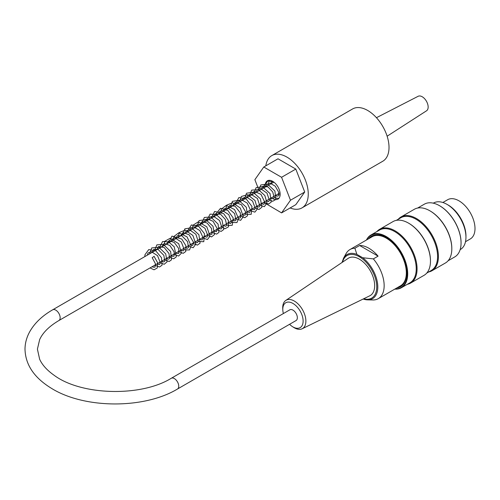 <?xml version="1.0" encoding="UTF-8"?>
<svg xmlns="http://www.w3.org/2000/svg" width="500" height="500" viewBox="0 0 500 500"><rect width="100%" height="100%" fill="white"/><g stroke="black" fill="none" stroke-linecap="round" stroke-linejoin="round"><path stroke-width="0.75" d="M289.581 324.3A14.369 8.294 -120 0 0 292.337 326.538A14.369 8.294 -120 0 0 303.113 321.287A14.369 8.294 -120 0 0 292.75 303.337A14.369 8.294 -120 0 0 282.812 310.044A14.369 8.294 -120 0 0 283.006 311.8A14.369 8.294 -120 0 0 283.375 313.55M171.256 378.281L289.85 309.812A6.206 3.581 60 0 1 296.056 313.394A6.206 3.581 60 0 1 296.056 320.556L177.463 389.031C143.831 409.306 83.7 408.85 50.963 388.025C33.981 377.525 25.325 364.506 25 348.956C25.1 343.319 26.506 337.881 29.231 332.644C34.044 323.644 41.856 316.031 52.663 309.812A6.206 3.581 -120 0 1 58.869 313.394A6.206 3.581 -120 0 1 58.869 320.556C49.219 326.275 42.819 332.619 39.656 339.575L37.413 349.125L39.631 359.212C42.213 364.938 47.081 370.319 54.231 375.356C81.25 395.494 140.969 397.106 171.256 378.281A6.206 3.581 60 0 1 177.463 381.863A6.206 3.581 60 0 1 177.463 389.031M460.144 249.644L460.394 249.5A26.837 15.494 -120 0 0 464.506 228A26.837 15.494 -120 0 0 446.975 204.35A26.837 15.494 -120 0 0 433.556 203.025L433.306 203.169M447.319 204.55A25.294 14.6 60 0 1 448.081 204.975A25.294 14.6 60 0 1 465.944 236.825M376.9 231.569A31.025 17.913 60 0 1 379.613 229.325A31.025 17.913 60 0 1 395.125 230.863A31.025 17.913 60 0 1 415.394 258.206A31.025 17.913 60 0 1 410.637 283.069A31.025 17.913 60 0 1 407.344 284.294M410.637 283.069L424.044 275.331A31.025 17.913 -120 0 0 430.469 261.125A31.025 17.913 -120 0 0 408.525 223.125A31.025 17.913 -120 0 0 393.013 221.588L379.613 229.325M408.944 223.369L408.525 223.125L408.944 223.369A30.444 17.575 60 0 1 430.469 260.65L430.469 261.125M398.25 219.244A31.025 17.913 60 0 1 400.956 217A31.025 17.913 60 0 1 416.475 218.538A31.025 17.913 60 0 1 436.744 245.881A31.025 17.913 60 0 1 431.987 270.744A31.025 17.913 60 0 1 428.688 271.969M431.987 270.744L445.387 263.006A31.025 17.913 -120 0 0 451.812 248.8A31.025 17.913 -120 0 0 429.875 210.8A31.025 17.913 -120 0 0 414.363 209.262L400.956 217M430.288 211.044L429.875 210.8L430.288 211.044A30.444 17.575 60 0 1 451.812 248.325L451.812 248.8M439.656 205.769A30.106 17.381 60 0 1 439.775 205.837L439.775 205.837A30.106 17.381 60 0 1 461.062 242.706A30.106 17.381 60 0 1 461.062 242.844M395.031 288.981A30.106 17.381 -120 0 0 400.988 252.812A30.106 17.381 -120 0 0 366.688 239.887M368.469 238.856A29.1 16.8 60 0 1 385.938 237.744A29.1 16.8 60 0 1 406.512 273.381A29.1 16.8 60 0 1 396.812 287.95M366.45 240.025A30.444 17.575 60 0 1 370.95 235.006A30.444 17.575 60 0 1 386.175 236.513A30.444 17.575 60 0 1 406.056 263.337A30.444 17.575 60 0 1 401.394 287.731A30.444 17.575 60 0 1 394.794 289.119M370.95 235.006L379.487 230.075A30.444 17.575 60 0 1 394.712 231.581A30.444 17.575 60 0 1 414.6 258.406A30.444 17.575 60 0 1 409.931 282.8L401.394 287.731M448.1 260.763L454.762 256.919A30.444 17.575 -120 0 0 461.062 242.981A30.444 17.575 -120 0 0 439.538 205.7A30.444 17.575 -120 0 0 424.319 204.194L417.656 208.038M396.312 220.362L400.838 217.75A30.444 17.575 60 0 1 416.056 219.256A30.444 17.575 60 0 1 435.944 246.081A30.444 17.575 60 0 1 431.281 270.475L426.75 273.087M370.225 237.844A28.594 16.513 60 0 1 386.112 237.85M406.512 273.175A28.594 16.513 60 0 1 398.569 286.938M282.812 310.044L282.738 308.55A16.375 9.456 60 0 1 285.788 300.431A16.375 9.456 60 0 1 294.3 301.038A16.375 9.456 60 0 1 305.081 315.769A16.375 9.456 60 0 1 302.15 328.775A16.375 9.456 60 0 1 293.594 327.35L292.337 326.538M302.15 328.775L369.744 295.819A21.637 12.494 -120 0 0 373.619 278.637A21.637 12.494 -120 0 0 359.369 259.175A21.637 12.494 -120 0 0 348.125 258.375L285.788 300.431M359.625 245.494L378.088 256.15A28.344 16.363 -120 0 0 359.625 245.494L354.881 248.231L356.894 254.394L362.669 257.731L373.344 258.894A28.344 16.363 60 0 1 378.288 298.65A28.344 16.363 60 0 1 373.344 299.975L367.606 299.869A25.488 14.712 60 0 1 363.194 299.006M373.344 258.894L378.088 256.15M342.05 262.469L343.55 258.194L346.062 253.625A28.344 16.363 60 0 1 349.944 249.556A28.344 16.363 60 0 1 354.881 248.231M378.288 298.65L400.462 285.844A28.344 16.363 -120 0 0 400.462 253.119A28.344 16.363 -120 0 0 372.119 236.75L349.944 249.556M442.856 202.494L447.669 199.719A22.644 13.075 60 0 1 470.312 212.787A22.644 13.075 60 0 1 470.312 238.938L465.5 241.713M376.45 117.706L418.15 96.281A8.387 4.844 60 0 1 419.444 95.956A8.387 4.844 60 0 1 426.944 102.188A8.387 4.844 60 0 1 426.538 110.8L387.131 136.2M265.3 187.05A10.569 6.1 60 0 1 267.394 180.8A10.569 6.1 60 0 1 277.956 186.9A10.569 6.1 60 0 1 277.956 199.106A10.569 6.1 60 0 1 272.675 198.581A10.569 6.1 60 0 1 271.5 197.794M263.775 167.013L278.006 158.794L295.806 169.075L304.713 192.013L295.806 204.675L281.575 212.894L290.481 200.231L281.575 177.288L263.775 167.013L254.875 179.675L259.119 190.613M304.713 192.013L290.481 200.231M263.663 202.325L281.575 212.894M295.806 169.075L281.575 177.288M290.125 207.963A30.188 17.431 -120 0 0 302 207.881L382.762 161.25A30.188 17.431 -120 0 0 389.019 147.431A30.188 17.431 -120 0 0 375.838 117.05A30.188 17.431 -120 0 0 352.575 108.963L271.812 155.594A30.188 17.431 -120 0 0 265.806 165.837M302 207.881A30.188 17.431 -120 0 0 308.256 194.062A30.188 17.431 -120 0 0 295.075 163.681A30.188 17.431 -120 0 0 271.812 155.594M153.956 256.506L152.181 257.681L153.956 256.506M363.681 298.769A24.575 14.188 -120 0 0 376.744 286.875A24.575 14.188 -120 0 0 356.587 255.425A24.575 14.188 -120 0 0 342.537 262.144M362.669 257.731A25.488 14.712 60 0 1 377.612 283.913A25.488 14.712 60 0 1 367.606 299.869L363.156 299.025M343.55 258.194A25.488 14.712 60 0 1 356.894 254.394M273.85 182.113L52.663 309.812M280.056 192.856L58.869 320.556M152.181 257.681L155.406 263.694L154.987 267.162L153.069 267.162L152.2 266.675M147.262 255.194L148.062 253L151.219 251.575L157.537 255.669L160.325 262.756L159.506 264.581L156.944 263.931M152.006 252.456L153.625 249.406L158.088 249.444L163.863 255.387L164.788 261.262L163.706 261.969L161.7 261.188M156.75 249.719L158.494 246.581L164.156 247.469L169.056 253.631L169.444 258.669L168.275 259.225L166.438 258.456M161.494 246.981L164.269 243.425L169.869 245.475L174.2 252.019L173.969 256.206L172.269 256.306L171.175 255.719M166.231 244.244L168.95 240.7L174.219 242.413L178.669 248.475L178.706 253.469L176.781 253.469L175.919 252.981M170.981 241.5L171.825 239.244L175.037 237.887L181.35 242.094L184.037 249.15L183.212 250.894L180.669 250.238M175.725 238.762L177.338 235.719L181.781 235.738L187.562 241.65L188.512 247.544L187.444 248.275L185.413 247.5M180.463 236.025L183.025 232.525L189.169 234.806L193.425 242.1L192.706 245.419L190.156 244.762M185.212 233.281L186.094 230.969L189.35 229.681L195.888 234.281L198.212 241.394L197.431 242.688L194.9 242.025M189.956 230.544L190.806 228.275L193.644 226.912L199.831 230.525L203.019 237.581L202.156 239.956L199.65 239.281M194.7 227.806L195.494 225.613L198.65 224.188L204.963 228.256L207.763 235.344L206.95 237.194L204.381 236.544M199.444 225.069L202.219 221.513L207.138 223.025L211.556 228.531L211.925 234.288L210.062 234.331L209.125 233.806M204.181 222.331L204.444 221.256L206.931 218.781L213.056 221.269L217.156 228.494L216.419 231.725L213.875 231.062M208.931 219.587L209.825 217.262L213.094 215.994L219.569 220.538L221.944 227.619L221.131 229L218.619 228.325M213.675 216.85L215.194 213.863L220.569 214.262L225.35 219.444L226.681 224.913L225.863 226.269L223.369 225.588M218.419 214.112L219.237 211.881L222.425 210.5L228.787 214.7L231.475 221.788L230.65 223.506L228.106 222.85M223.169 211.369L224.231 208.825L228.006 207.906L234.619 213.569L235.944 220.181L234.862 220.888L232.856 220.106M227.906 208.631L229.606 205.531L235.094 206.238L240.319 212.819L240.456 217.787L239.225 218.113L237.594 217.369M232.644 205.9L232.819 205.113L235.375 202.35L241.388 204.713L245.575 211.806L245.119 215.125L243.231 215.144L242.331 214.638M237.4 203.156L238.256 200.875L241.094 199.519L247.225 203.088L250.45 210.087L249.6 212.562L247.087 211.894M242.138 200.419L242.987 198.15L246.206 196.812L252.562 201.075L255.188 208.137L254.363 209.819L251.825 209.156M246.881 197.675L247.694 195.463L250.656 194.05L257.425 198.5L259.869 205.856L259.081 207.094L256.575 206.412M251.625 194.938L252.431 192.731L254.456 191.375L260.988 194.363L264.688 201.975L263.863 204.331L261.312 203.675M256.369 192.2L257.231 189.919L260.45 188.594L266.975 193.1L269.381 200.231L268.569 201.612L266.062 200.938M261.112 189.462L262.638 186.481L267.938 186.85L272.75 191.981L274.131 197.481L273.312 198.875L270.806 198.2M265.856 186.725L266.706 184.45L269.938 183.119L275.225 186.156L278.681 192.2L278.35 195.938L276.863 196.125L275.544 195.463M270.594 183.988L272.106 181.019M154.069 256.294L157.544 262.587L157.281 268L154.044 269.788L150.019 267.931M144.819 256.606L144.956 254.769L148.763 249.569L155.819 250.9L161.525 257.75L162.069 265.175L159.5 267.013L154.762 265.194M149.569 253.863L151.713 247.944L158.831 247.213L165.706 253.881L167.075 261.856L164.156 264.288L159.506 262.456M154.312 251.125L156.862 244.862L163.275 244.35L170.644 251.506L171.494 259.819L169.156 261.506L164.25 259.719M159.056 248.381L162.625 241.513L168.569 241.85L174.206 246.812L176.381 256.806L173.731 258.8L168.994 256.975M163.8 245.644L164.75 241.306L170.162 238.269L178.719 243.744L181.475 253.075L178.6 256.038L173.738 254.237M168.544 242.906L171.969 236.1L181.769 239.037L185.844 245.606L185.787 251.488L183.212 253.319L178.481 251.5M173.287 240.169L173.956 236.412L178.819 232.794L187.056 236.869L191.131 245.794L189.531 249.931L184.887 249.919L183.225 248.762M178.038 237.425L179.3 232.55L185.106 230.125L192.869 235.425L195.844 244.05L193.2 247.731L187.969 246.025M182.775 234.688L184.838 228.85L191.369 227.775L198.906 234.694L200.081 243.156L197.406 245.106L192.712 243.281M187.512 231.956L187.531 231.275L191.4 224.944L198.725 226.394L204.456 233.65L203.781 241.7L198.825 241.537L197.456 240.544M192.269 229.213L193.056 225.175L198.3 221.825L206.812 226.831L210.044 236.112L207.469 239.506L202.2 237.806M197.006 226.475L199.094 220.606L205.669 219.581L212.994 226.225L214.488 234.544L211.537 236.906L206.944 235.069M201.75 223.738L204.325 217.456L210.781 216.988L218.094 224.137L218.95 232.4L216.625 234.112L211.688 232.325M206.494 220.994L210.1 214.106L216.256 214.581L221.956 219.887L223.806 229.45L221.137 231.412L216.431 229.587M211.238 218.256L214.606 211.475L223.631 213.619L228.363 220.431L228.506 226.8L225.162 228.706L221.175 226.85M215.975 215.519L216.112 213.713L220.5 208.312L227.869 210.469L233.2 217.963L232.231 225.281L228.175 225.55L225.925 224.112M220.731 212.781L221.375 209.081L226.213 205.413L234.556 209.544L238.569 218.588L236.931 222.569L232.206 222.463L230.662 221.375M225.475 210.037L226.775 205.106L232.619 202.75L240.319 208.056L243.287 216.619L240.656 220.344L235.406 218.631M230.212 207.3L232.413 201.337L238.731 200.356L246.312 207.256L247.525 215.75L244.856 217.719L240.15 215.894M234.956 204.562L238.919 197.531L246.294 199.1L251.975 206.462L251.194 214.331L246.513 214.288L244.9 213.156M239.7 201.825L241.306 196.488L247.55 194.681L254.988 200.456L257.462 208.844L254.85 212.138L249.638 210.419M244.444 199.088L246.531 193.225L253.1 192.194L260.425 198.819L261.931 207.138L258.994 209.513L254.381 207.681M249.194 196.344L251.706 190.106L258.531 189.731L264.844 195.538L267 202.987L264.35 206.656L259.131 204.938M253.931 193.606L256.087 187.681L262.35 186.631L270.025 193.544L271.219 202.113L268.531 204.031L263.869 202.2M258.681 190.869L260.794 184.975L267.4 184L274.875 191L275.944 199.412L272.606 201.319L268.612 199.462M263.419 188.131L263.55 186.337L267.931 180.925L273.669 181.975M278.888 198.331L275.644 198.175L273.363 196.725M268.169 185.387L268.831 181.644L269.569 180.312M280.087 195.306L278.106 193.981M272.913 182.65L272.956 181.494"/></g></svg>
